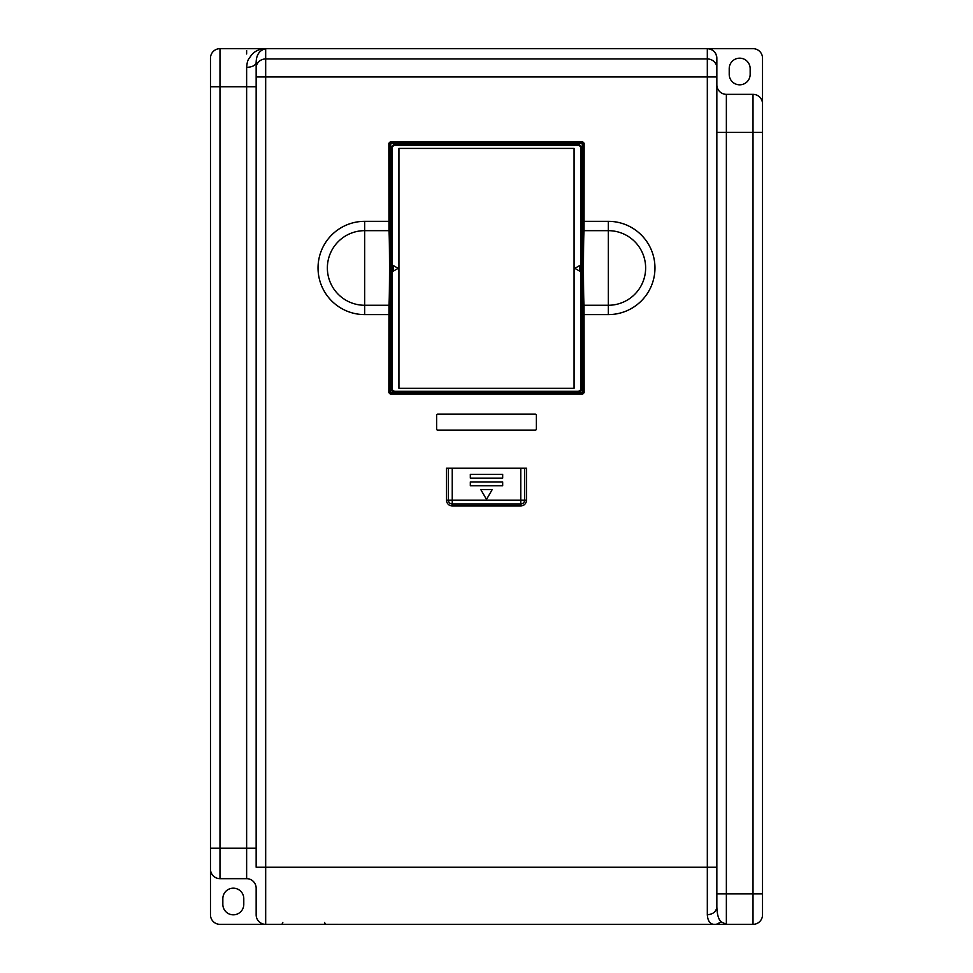 <?xml version="1.0" encoding="UTF-8"?>
<svg xmlns="http://www.w3.org/2000/svg" width="973" height="973" viewBox="0 0 973 973"><rect width="100%" height="100%" fill="white"/><g stroke="black" fill="none" stroke-linecap="round" stroke-linejoin="round"><path stroke-width="1.46" d="M716.846 58.173L716.846 76.952L716.846 58.173C716.286 52.396 713.112 49.222 707.322 48.662L753.017 48.662A9.523 9.523 0 0 1 762.528 58.173L762.528 914.827A9.523 9.523 0 0 1 753.017 924.35L219.983 924.35A9.523 9.523 0 0 1 210.472 914.827L210.472 58.173A9.523 9.523 0 0 1 219.983 48.662L265.313 48.662M762.528 132.413L753.017 132.413L753.017 893.895L726.369 893.895L726.369 924.35L716.201 924.35L726.369 924.35L721.309 921.905L716.25 924.35L265.678 924.35A9.523 9.523 0 0 1 256.154 914.827L256.154 888.179A9.523 9.523 0 0 0 246.631 878.668A9.523 9.523 0 0 1 256.154 888.179L256.154 914.827A9.523 9.523 0 0 0 265.678 924.35L265.678 48.65L707.322 48.662A9.523 9.523 0 0 1 710.801 49.319M246.631 878.668L219.983 878.668L219.983 86.731L246.631 86.731L246.631 878.668M716.25 924.35C710.752 925.007 707.785 921.808 707.322 914.754C713.112 914.292 716.286 911.652 716.846 906.836L716.846 76.952L256.154 76.952L256.154 62.527L256.154 86.731L246.631 86.731L246.631 67.368C252.372 67.064 255.546 65.446 256.154 62.527C256.276 54.889 259.438 50.268 265.641 48.662C259.669 48.893 255.011 50.949 251.642 54.829C247.969 60.241 247.458 59.414 246.631 67.368M725.432 924.35L722.501 924.35M721.309 921.905C718.573 919.68 717.089 914.656 716.846 906.836L716.846 867.235L256.154 867.235L256.154 67.952A9.523 9 0 0 1 265.678 58.952L707.322 58.952L707.322 914.754M524.569 468.232L524.569 500.207A3.807 3.807 0 0 1 520.762 504.014L452.238 504.014A3.807 3.807 0 0 1 448.431 500.207L448.431 468.232M486.5 499.441L492.216 489.553L480.784 489.553L486.5 499.441M470.324 485.746L502.676 485.746L502.676 481.939L470.324 481.939L470.324 485.746M470.324 478.132L502.676 478.132L502.676 474.325L470.324 474.325L470.324 478.132M520.762 505.924L452.238 505.924A5.716 5.716 0 0 1 446.522 500.207L446.522 468.232L526.478 468.232L526.478 500.207A5.716 5.716 0 0 1 520.762 505.924L520.762 500.207L524.569 500.207A3.807 3.807 0 0 1 520.762 504.014M388.847 143.274L390.368 141.754L582.632 141.754L584.153 143.274L584.031 230.662C583.326 237.826 583.314 297.969 584.031 305.267L584.153 392.654L582.632 394.174L390.368 394.174L388.847 392.654L388.969 305.267C389.674 298.091 389.686 237.947 388.969 230.662L388.847 143.274L390.368 141.754M535.235 414.157A1.143 1.143 0 0 1 536.378 415.301L536.378 429.008A1.143 1.143 0 0 1 535.235 430.151L437.765 430.151A1.143 1.143 0 0 1 436.622 429.008L436.622 415.301A1.143 1.143 0 0 1 437.765 414.157L535.235 414.157M210.472 869.144A9.523 9.523 0 0 0 219.983 878.668M210.472 58.173L210.472 86.731L219.983 86.731L219.983 48.662M547.848 392.52L582.28 392.301L582.28 143.627L547.848 143.396M501.727 392.52L539.37 392.52M390.368 394.174L389.601 392.654L389.601 314.595L389.82 231.404L390.501 234.079L390.501 302.603M582.632 141.754L583.399 143.274L583.399 221.333L583.204 304.513L582.499 302.603L582.499 234.079M583.192 231.221L582.28 143.627L390.72 143.627L390.27 206.665M539.37 143.396L501.727 143.627M425.152 143.396L390.72 143.627L390.72 392.301L425.651 392.52M471.273 143.627L433.63 143.396M390.501 329.263L389.808 329.263L390.501 329.263L390.72 392.301L582.28 392.301L583.192 304.707L583.399 392.654L582.632 394.174M433.119 392.52L471.273 392.52M425.736 392.301L425.578 393.043L433.192 393.043L433.046 392.301M539.711 392.301L538.008 393.007M434.992 142.922L433.289 143.627L423.778 142.922M539.711 143.627L538.008 142.922M471.273 392.301L501.727 392.301M471.273 143.177L501.727 143.177M256.519 76.952A14.279 14.279 0 0 0 256.154 75.894L256.519 76.952M729.215 68.645L729.215 74.362A10.472 10.472 0 0 0 739.687 84.821A10.472 10.472 0 0 0 750.159 74.362L750.159 68.645A10.472 10.472 0 0 0 739.687 58.173A10.472 10.472 0 0 0 729.215 68.645M243.785 904.367L243.785 898.651A10.472 10.472 0 0 0 233.313 888.179A10.472 10.472 0 0 0 222.841 898.651L222.841 904.367A10.472 10.472 0 0 0 233.313 914.827A10.472 10.472 0 0 0 243.785 904.367M711.154 49.453A9.523 9.523 0 0 1 713.817 51.216M714.304 51.691A9.523 9.523 0 0 1 715.97 54.196M716.25 54.865A9.523 9.523 0 0 1 716.846 58.137M716.846 84.821A9.523 9.523 0 0 0 726.369 94.345A9.523 9.523 0 0 1 716.846 84.821M716.846 893.895L726.369 893.895L726.369 94.345L753.017 94.345A9.523 9.523 0 0 1 762.528 103.868A9.523 9.523 0 0 0 753.017 94.345L753.017 132.413L716.846 132.413M762.528 893.895L753.017 893.895L753.017 924.35A9.523 9.523 0 0 0 762.528 914.827A9.523 9.523 0 0 1 753.017 924.35A9.523 9.523 0 0 0 762.528 914.827M247.568 48.662L250.499 48.662M264.182 48.662L264.997 48.674M320.883 924.35L338.008 924.326M583.399 221.333L608.332 221.333L608.332 230.662A37.302 37.302 0 0 1 645.634 267.964A37.302 37.302 0 0 1 608.332 305.267L584.031 305.267L583.277 306.009M389.601 314.595L364.668 314.595L364.668 305.267A37.302 37.302 0 0 1 327.366 267.964A37.302 37.302 0 0 1 364.668 230.662L388.969 230.662L389.723 229.908L389.601 143.274L390.501 144.162M265.374 48.65L263.975 48.662M326.587 924.35A1.91 1.91 0 0 1 324.69 922.44A1.91 1.91 0 0 0 326.587 924.35A1.91 1.91 0 0 1 324.69 922.44M280.905 924.35A1.91 1.91 0 0 0 282.802 922.44A1.91 1.91 0 0 1 280.905 924.35M582.499 144.162L584.153 143.274M584.153 392.654L582.499 391.754M390.501 391.754L388.847 392.654M583.204 231.404L582.73 234.079M389.82 231.404L389.808 206.665M389.808 231.221L389.723 229.908M389.796 304.513L390.27 302.603M389.808 329.263L389.808 304.707M583.192 329.263L582.499 329.263M581.55 388.276L581.55 148.407A3.673 3.673 0 0 0 577.877 144.734L395.123 144.734A3.673 3.673 0 0 0 391.45 148.407L391.45 388.276A3.673 3.673 0 0 0 395.123 391.949L577.877 391.949A3.673 3.673 0 0 0 581.55 388.276L580.917 388.276L580.917 148.407L581.55 148.407M398.164 268.341L393.214 271.199L393.214 265.483L398.164 268.341M579.786 271.199L574.836 268.341L579.786 265.483L579.786 271.199M574.07 148.407L398.93 148.407L398.93 388.276L574.07 388.276L574.07 148.407M582.28 219.606L583.192 219.606M582.28 231.027L583.192 231.027M582.28 305.656L583.192 305.656M582.28 317.076L583.192 317.076M582.28 298.796L582.28 237.886M390.72 231.027L389.808 231.027M389.808 219.606L390.72 219.606M389.808 317.076L390.72 317.076M390.72 305.656L389.808 305.656M390.72 298.796L390.72 237.886M210.472 848.201L256.154 848.201M520.762 468.232L520.762 500.207L452.238 500.207L452.238 504.014A3.807 3.807 0 0 1 448.431 500.207L452.238 500.207L452.238 468.232M446.522 500.207L448.431 500.207M452.238 505.924L452.238 504.014M526.478 500.207L524.569 500.207M608.332 221.333A46.631 46.631 0 0 1 654.963 267.964A46.631 46.631 0 0 1 608.332 314.595L583.399 314.595M364.668 314.595A46.631 46.631 0 0 1 318.037 267.964A46.631 46.631 0 0 1 364.668 221.333L389.601 221.333M537.449 393.043L549.769 393.043M435.551 142.873L423.231 142.873M549.769 142.873L537.449 142.873M246.631 50.56L246.631 53.989M583.277 229.908L584.031 230.662L608.332 230.662L608.332 314.595M389.723 306.009L388.969 305.267L364.668 305.267L364.668 221.333M716.846 67.952A9.523 9 180 0 0 707.322 58.952L707.322 48.662L265.678 48.662M581.745 392.52L582.632 393.408L390.368 393.408L391.255 392.52M391.255 143.396L390.368 142.508L582.632 142.508L581.745 143.396M580.917 148.407A3.041 3.041 0 0 0 577.877 145.366L577.877 144.734M577.877 145.366L395.123 145.366L395.123 144.734M395.123 145.366A3.041 3.041 0 0 0 392.083 148.407L391.45 148.407M392.083 148.407L392.083 388.276L391.45 388.276M392.083 388.276A3.041 3.041 0 0 0 395.123 391.316L395.123 391.949M395.123 391.316L577.877 391.316L577.877 391.949M577.877 391.316A3.041 3.041 0 0 0 580.917 388.276M716.846 906.836L716.846 867.235M547.507 392.301L549.222 393.007M549.222 142.922L547.507 143.627M725.505 924.35L722.282 924.35M247.495 48.662L250.718 48.662M256.154 67.952L256.154 62.527"/></g></svg>
